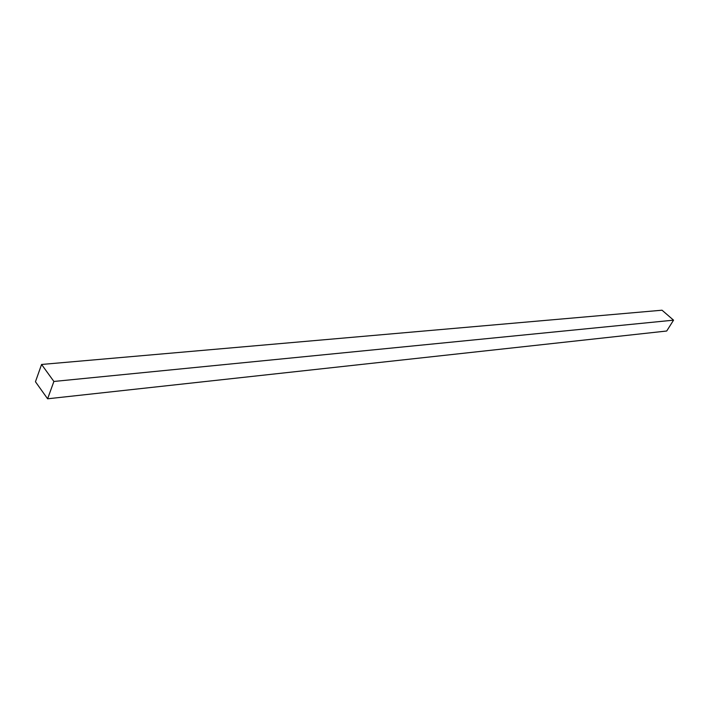 <?xml version="1.0" encoding="UTF-8"?>
<svg xmlns="http://www.w3.org/2000/svg" width="709" height="709" viewBox="0 0 709 709"><rect width="100%" height="100%" fill="white"/><g stroke="black" fill="none" stroke-linecap="round" stroke-linejoin="round"><path stroke-width="1.06" d="M47.609 398.795L666.708 331.014L673.55 320.167L662.029 310.205L41.574 364.461L35.45 381.743L47.609 398.795L53.893 381.46L673.55 320.167M53.893 381.46L41.574 364.461"/></g></svg>
